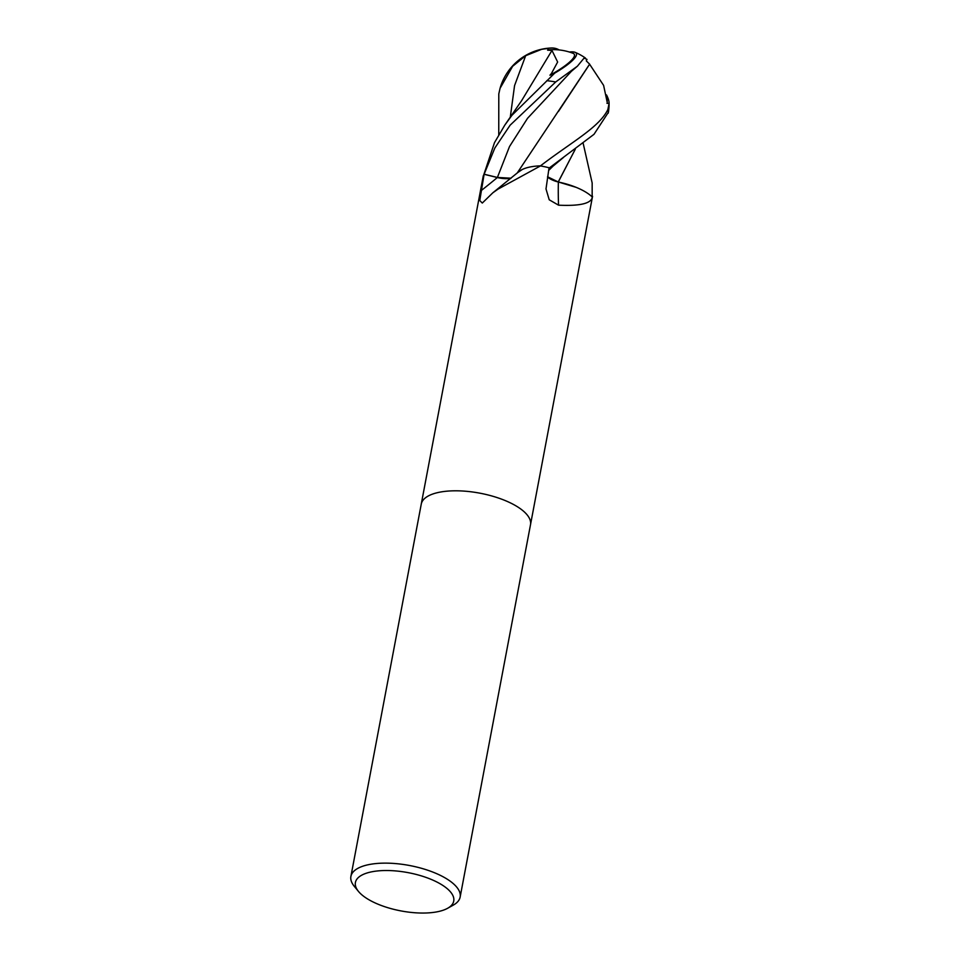 <?xml version="1.0" encoding="UTF-8"?>
<svg xmlns="http://www.w3.org/2000/svg" width="960" height="960" viewBox="0 0 960 960"><rect width="100%" height="100%" fill="white"/><g stroke="black" fill="none" stroke-linecap="round" stroke-linejoin="round"><path stroke-width="1.44" d="M530.496 524.76A55.584 21.624 10.7 0 0 500.916 498.9A55.584 21.624 10.7 0 0 440.82 491.976A55.584 21.624 10.7 0 0 421.26 504.12A55.584 21.624 10.7 0 1 440.82 491.976A55.584 21.624 10.7 0 1 500.916 498.9A55.584 21.624 10.7 0 1 530.496 524.76L460.14 897.072A55.584 21.624 10.7 0 1 453.336 905.088L447.6 908.292A50.028 19.464 10.7 0 1 436.116 912A50.028 19.464 10.7 0 1 358.488 891.444A50.028 19.464 10.7 0 1 373.02 871.572A50.028 19.464 10.7 0 1 436.056 881.604A50.028 19.464 10.7 0 1 447.6 908.292M492.792 192.84L518.82 171.684A44.22 17.208 10.7 0 1 539.772 165.876A935.688 814.356 -89.7 0 1 538.44 167.028L498.048 189.108L492.792 192.84L482.292 203.052L479.772 200.556L484.104 174.288L497.352 177.528A15.984 6.216 -169.3 0 0 510.912 178.308M511.056 178.188L497.388 177.456L484.14 174.228A55.584 21.624 10.7 0 0 483.048 177.084A55.584 21.624 10.7 0 1 484.104 174.288M358.488 891.444L354.324 886.38A55.584 21.624 10.7 0 1 350.904 876.432A55.584 21.624 10.7 0 1 370.476 864.3A55.584 21.624 10.7 0 1 430.56 871.224A55.584 21.624 10.7 0 1 460.14 897.072M539.772 165.876A7.512 2.928 -169.3 0 0 540.468 165.924L538.44 167.028M540.468 165.924A55.584 21.624 10.7 0 1 549.06 167.748L546 188.928L549.216 199.788L558.552 205.176A941.016 325.908 -52.4 0 1 558.36 182.028A44.22 17.208 10.7 0 1 592.188 196.932A7.512 2.928 -169.3 0 0 592.356 197.244A55.584 21.624 10.7 0 1 592.284 197.724L530.508 524.664M547.524 176.928A15.984 6.216 -169.3 0 0 558.36 182.028M592.188 196.932A935.688 324.072 -52.4 0 0 592.152 197.952C590.22 203.724 579.012 206.136 558.552 205.176M583.212 143.532L592.164 182.964L592.152 197.952M569.316 52.02A42.576 8.7 153.9 0 1 575.124 52.332A42.576 8.7 153.9 0 1 554.712 73.128L512.016 115.212L504.78 125.16L494.484 142.668L483.108 176.772M484.14 174.228L494.844 147.996L510.132 125.184L555.708 81.96L577.404 66.192L584.076 58.092L586.98 59.388L586.308 60.912L589.632 64.152L517.152 173.1M498.756 134.772L498.792 93.936L500.064 88.296L512.64 66.276L525.66 55.704L541.644 49.32L548.544 48.348A52.632 26.736 -70.3 0 1 551.34 48A52.632 26.736 -70.3 0 1 559.164 49.944M606.48 94.896A42.576 12.336 -138.3 0 1 609.096 103.104A42.576 12.336 -138.3 0 1 609.096 103.248L607.872 109.536C599.136 127.5 571.536 142.044 540.408 165.912L540.3 165.912M548.976 168.204L594 134.316L608.412 112.272A55.584 55.584 0 0 0 609.096 103.104M550.788 49.716A50.628 25.716 109.7 0 0 547.608 50.196L551.952 50.388L557.64 62.016L551.46 73.464A52.836 20.556 10.7 0 1 552.768 73.644A40.176 8.208 -26.1 0 0 573.06 53.316A53.652 53.652 0 0 0 550.788 49.716M552.024 50.376L521.676 100.572L504.78 125.16M589.524 64.08L603.6 85.368L607.08 101.676A52.836 20.556 10.7 0 1 607.164 102.204A40.176 11.64 41.7 0 0 607.176 101.352A53.652 53.652 0 0 0 606.984 98.388M548.544 48.348L547.608 50.196M575.22 149.316L558.3 181.992L547.56 176.772M606.984 103.344L609.096 103.248M589.656 64.176L558.432 111.48M522.264 169.5L518.04 172.356M575.268 149.28L558.204 182.016M576.204 187.368L558.324 181.98M551.46 73.464L549.936 75.24L552.768 73.644M549.936 75.24L554.712 73.128M540.408 165.912A55.584 21.624 10.7 0 1 549.216 167.784M497.352 177.528A936.648 815.196 -89.7 0 1 481.056 190.716M607.872 109.536A55.584 21.624 10.7 0 1 608.232 113.148M525.66 55.704L514.56 85.608L510.312 116.988M553.116 166.056L548.592 170.52M577.404 66.192L571.392 71.328L527.532 118.32L509.52 146.52L497.388 177.456M546.828 80.688A55.584 21.624 10.7 0 1 555.708 81.96M483.048 177.084L421.272 504.024M421.26 504.12L350.904 876.432M483.072 176.988L483.324 175.644M551.34 48A55.584 55.584 0 0 0 500.064 88.296M563.496 157.428L553.104 166.068M585.42 58.032A55.584 55.584 0 0 0 575.124 52.332M592.296 197.628L592.56 196.284"/></g></svg>
